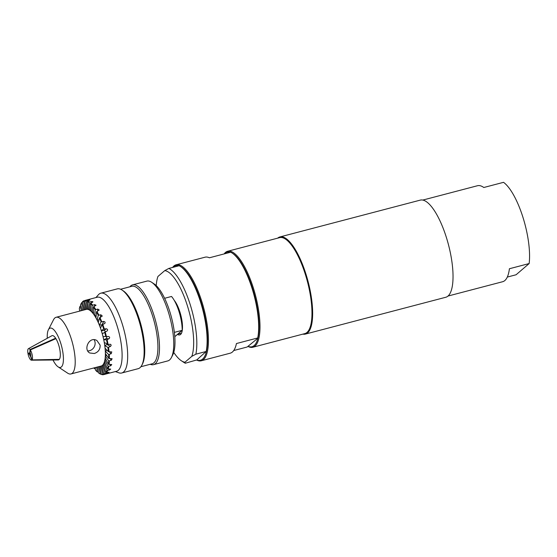 <?xml version="1.0" encoding="UTF-8"?>
<svg xmlns="http://www.w3.org/2000/svg" width="557" height="557" viewBox="0 0 557 557"><rect width="100%" height="100%" fill="white"/><g stroke="black" fill="none" stroke-linecap="round" stroke-linejoin="round"><path stroke-width="0.84" d="M86.224 309.386A29.291 9.288 75.3 0 1 86.286 309.372L56.125 317.281A29.291 9.288 75.3 0 1 59.195 317.894A29.291 9.288 75.3 0 1 73.573 347.624A29.291 9.288 75.3 0 1 70.99 373.949A29.291 9.288 75.3 0 1 67.557 373.099L58.109 366.847A20.324 6.447 75.3 0 1 52.985 360.003M87.762 350.924A7.171 6.482 120.3 0 0 95.045 342.2A7.171 6.482 120.3 0 0 94.14 339.735M94.307 353.507L89.761 352.992C82.937 349.524 89.454 335.704 97.009 340.612L100.142 345.18C100.295 349.343 98.345 352.121 94.307 353.507M108.462 336.491C109.826 336.943 110.001 337.709 108.991 338.781L106.54 339.84L103.755 339.721L103.024 336.546L108.594 336.491M103.755 339.721L106.032 338.649A1.198 1.128 92.5 0 0 106.317 336.644M102.293 333.768L101.353 330.656L103.693 329.069L106.345 328.79C107.752 329.222 107.981 329.967 107.021 331.032L102.293 333.768M105.148 331.916A1.198 1.128 55.9 0 0 103.867 330.461L101.353 330.656M100.455 327.989L99.348 325.072L101.137 321.849L103.776 321.445C105.224 321.828 105.489 322.524 104.57 323.547L102.237 324.766L100.455 327.989M102.182 324.863A1.198 1.079 29 0 0 101.889 324.856L99.348 325.072M98.324 322.635L97.099 320.038L98.255 315.318L100.873 314.782L102.286 316.042L99.473 317.915L98.324 322.635M99.007 319.843L97.099 320.038M95.992 317.943L94.704 315.784L95.17 309.769L97.76 309.093L99.23 310.005L96.458 311.927L95.992 317.943M96.173 315.596L94.704 315.784M93.562 314.113L92.26 312.484L92.023 305.438L94.579 304.63L96.048 305.215L93.325 307.067L93.562 314.113M93.499 312.289L92.26 312.484M91.132 311.314L89.879 310.284L88.953 302.521L89.371 301.991L91.459 301.581C92.935 301.504 93.242 301.748 92.365 302.326L90.206 303.544L91.132 311.314M90.986 310.075L89.879 310.284M88.821 309.664L87.672 309.288L86.091 301.142L86.474 300.571L88.542 300.091C89.997 299.854 90.276 299.945 89.371 300.362L87.56 300.926L87.24 301.518L88.821 309.664M88.702 309.051L87.672 309.288M86.899 299.945L84.852 300.495L84.56 301.072L86.725 309.239L86.251 309.379M106.241 373.942L103.456 374.673L102.871 374.332L100.713 366.158L101.708 365.872L103.867 374.046L104.403 374.408L116.587 371.254A38.259 12.136 75.3 0 0 119.964 336.874A38.259 12.136 75.3 0 0 101.179 298.044A38.259 12.136 75.3 0 0 97.169 297.243L87.275 299.84M100.713 366.158L101.715 365.893M108.385 372.208C109.374 372.146 109.186 372.368 107.807 372.884L105.76 373.489L105.155 373.176L102.502 365.336L103.303 364.403L105.955 372.243L106.526 372.598L109.04 372.229M102.502 365.336L103.518 365.03M103.908 363.31L104.479 361.765L107.508 368.929L110.697 369.096L109.576 370.05L106.937 370.475L103.908 363.31L104.981 362.941M104.876 360.156L105.189 358.067L108.455 364.25L111.741 364.536L110.759 365.782L108.142 366.339L104.876 360.156L106.053 359.711M105.35 356.027L105.391 353.486L108.761 358.409L112.117 358.729L111.303 360.261L108.712 360.95L105.35 356.027L106.742 355.457M105.315 351.098L105.092 348.216L108.406 351.669L111.769 351.906L111.177 353.723L108.629 354.544L105.315 351.098L107.104 350.311M105.036 323.116L104.57 323.547M92.908 301.845L92.365 302.326M89.942 300.035L89.371 300.362M85.722 309.518L83.564 301.358L84.845 300.515A38.259 12.136 75.3 0 1 86.474 300.571M83.905 300.766A38.259 12.136 75.3 0 0 82.547 301.685L82.283 302.221L84.824 309.755M83.801 310.019L81.475 303.161L82.339 302.402M81.475 303.161A37.779 11.982 75.3 0 0 80.807 304.282A37.779 11.982 75.3 0 0 80.5 304.93L82.763 310.291M81.663 310.583L79.93 306.475L80.821 305.696M79.93 306.475A37.779 11.982 75.3 0 0 79.296 309.065L80.285 310.945M79.038 311.266L79.971 310.346M95.358 368.546L94.593 368.664L94.091 367.885M95.331 367.564L95.407 369.959A37.779 11.982 75.3 0 0 97.224 371.853L96.674 367.209M98.387 372.097L97.224 371.853M97.767 366.924L98.478 372.884A37.779 11.982 75.3 0 0 98.874 373.155L99.376 373.489A38.259 12.136 75.3 0 0 100.747 374.241L100.19 373.886L98.791 366.652M101.311 374.123L100.747 374.241M99.814 366.388L101.339 374.262L101.84 374.603A38.259 12.136 75.3 0 0 103.456 374.673M87.56 300.926A38.259 12.136 75.3 0 1 88.459 301.386A38.259 12.136 75.3 0 1 89.371 301.991M90.561 302.966A38.259 12.136 75.3 0 1 92.483 304.964M93.715 306.51A38.259 12.136 75.3 0 1 95.672 309.365M96.89 311.419A38.259 12.136 75.3 0 1 98.791 315.004M99.947 317.462A38.259 12.136 75.3 0 1 101.701 321.626M102.753 324.39A38.259 12.136 75.3 0 1 104.291 328.943M105.176 331.895A38.259 12.136 75.3 0 1 106.429 336.644M107.125 339.652A38.259 12.136 75.3 0 1 108.037 344.379L110.641 344.365M110.042 344.226C111.351 344.665 111.463 345.41 110.397 346.454L108.504 347.317A38.259 12.136 75.3 0 1 109.04 351.822M109.249 354.551A38.259 12.136 75.3 0 1 109.388 358.638M109.346 361.047A38.259 12.136 75.3 0 1 109.068 364.543M108.768 366.52A38.259 12.136 75.3 0 1 108.1 369.263M107.564 370.725A38.259 12.136 75.3 0 1 106.526 372.598M105.76 373.489A38.259 12.136 75.3 0 1 104.403 374.408M80.807 304.282L81.078 303.739A38.259 12.136 75.3 0 1 81.788 302.576M108.504 347.317L107.898 347.408A37.779 11.982 75.3 0 1 108.406 351.669M107.898 347.408L104.779 345.577L104.535 344.031A29.291 9.288 75.3 0 1 105.203 349.657A29.291 9.288 75.3 0 1 105.37 354.76A29.291 9.288 75.3 0 1 105.029 359.112A29.291 9.288 75.3 0 1 104.194 362.537A29.291 9.288 75.3 0 1 102.906 364.87A29.291 9.288 75.3 0 1 101.207 366.019A29.291 9.288 75.3 0 1 101.151 366.033L70.99 373.949M108.629 354.544A37.779 11.982 75.3 0 1 108.761 358.409M108.712 360.95A37.779 11.982 75.3 0 1 108.455 364.25M108.142 366.339A37.779 11.982 75.3 0 1 107.508 368.929M106.937 370.475A37.779 11.982 75.3 0 1 105.955 372.243M105.155 373.176A37.779 11.982 75.3 0 1 103.867 374.046M102.871 374.332A37.779 11.982 75.3 0 1 101.339 374.262M100.19 373.886A37.779 11.982 75.3 0 1 98.874 373.155M94.105 368.337A37.779 11.982 75.3 0 1 93.827 367.954M82.283 302.221A37.779 11.982 75.3 0 1 83.564 301.358M84.56 301.072A37.779 11.982 75.3 0 1 86.091 301.142M86.286 309.372A29.291 9.288 75.3 0 1 88.25 309.476A29.291 9.288 75.3 0 1 89.357 309.984A29.291 9.288 75.3 0 1 90.506 310.799A29.291 9.288 75.3 0 1 92.908 313.299A29.291 9.288 75.3 0 1 95.344 316.863A29.291 9.288 75.3 0 1 97.712 321.34A29.291 9.288 75.3 0 1 99.905 326.534A29.291 9.288 75.3 0 1 101.82 332.209A29.291 9.288 75.3 0 1 103.386 338.134A29.291 9.288 75.3 0 1 104.535 344.031L104.291 342.485L108.037 344.379M87.24 301.518A37.779 11.982 75.3 0 1 88.953 302.521M90.206 303.544A37.779 11.982 75.3 0 1 92.023 305.438M93.325 307.067A37.779 11.982 75.3 0 1 95.17 309.769M96.458 311.927A37.779 11.982 75.3 0 1 98.255 315.318M99.473 317.915A37.779 11.982 75.3 0 1 101.137 321.849M102.237 324.766A37.779 11.982 75.3 0 1 103.693 329.069M106.54 339.84A37.779 11.982 75.3 0 1 107.41 344.31A1.198 1.079 120.3 0 1 107.09 344.518L104.779 345.577M104.632 332.181A37.779 11.982 75.3 0 1 105.816 336.665M30.092 352.936A1.796 0.571 75.3 0 1 30.732 354.565A1.796 0.571 75.3 0 1 30.705 356.007L32.021 359.892L59.307 359.369A12.553 3.983 75.3 0 0 59.933 350.276A12.553 3.983 75.3 0 0 55.916 338.649L30.322 349.949L30.092 352.936M30.726 356.069L30.503 356.132A1.796 0.571 75.3 0 1 29.514 354.349L30.607 354.057M30.363 353.417L29.403 353.667A1.796 0.571 75.3 0 1 29.653 352.651A1.796 0.571 75.3 0 1 29.793 352.665L30.12 352.581M55.582 338.795L55.63 338.203L30.036 349.531L29.793 352.665M30.322 349.949A5.981 1.894 75.3 0 1 32.278 355.47A5.981 1.894 75.3 0 1 32.021 359.892M47.282 338.266A20.324 6.447 75.3 0 1 48.382 329.793A20.324 6.447 75.3 0 1 52.302 328.539A20.324 6.447 75.3 0 1 62.885 352.484A20.324 6.447 75.3 0 1 58.109 366.847M59.126 359.564L31.833 360.073A5.981 1.894 75.3 0 1 31.471 360.191L58.2 359.954A12.553 3.983 75.3 0 0 59.126 359.564L59.063 359.376M29.403 353.667L27.85 352.762A5.981 1.894 75.3 0 1 28.449 348.661L51.85 335.746A12.553 3.983 75.3 0 1 55.63 338.203M29.514 354.349L27.954 353.437L28.616 353.208M31.833 360.073L30.503 356.132M31.471 360.191A5.981 1.894 75.3 0 1 27.954 353.437M28.449 348.661A5.981 1.894 75.3 0 1 30.036 349.531M48.382 329.793L53.549 319.704A29.291 9.288 75.3 0 1 56.125 317.281M95.929 297.57L98.387 294.778A41.246 13.083 75.3 0 1 100.796 293.198A41.246 13.083 75.3 0 1 105.12 294.068A41.246 13.083 75.3 0 1 125.374 335.927A41.246 13.083 75.3 0 1 121.732 372.995A41.246 13.083 75.3 0 1 118.857 372.807L115.348 371.582M100.796 293.198L117.249 288.888A41.246 13.083 75.3 0 1 121.572 289.751A41.246 13.083 75.3 0 1 122.08 290.072A41.246 13.083 75.3 0 1 140.371 325.462A41.246 13.083 75.3 0 1 141.812 365.274A41.246 13.083 75.3 0 1 138.185 368.678L121.732 372.995M122.08 290.072L123.341 290.907A40.048 12.707 75.3 0 1 141.102 325.274A40.048 12.707 75.3 0 1 142.501 363.923L141.812 365.274M120.577 289.25L131.807 286.298A40.048 12.707 75.3 0 1 136.005 287.14A40.048 12.707 75.3 0 1 155.675 327.788A40.048 12.707 75.3 0 1 152.138 363.784L140.9 366.729M129.878 286.806A41.246 13.083 75.3 0 1 132.601 284.857A41.246 13.083 75.3 0 1 136.925 285.727A41.246 13.083 75.3 0 1 157.178 327.586A41.246 13.083 75.3 0 1 153.537 364.654A41.246 13.083 75.3 0 1 150.209 364.292M132.601 284.857L146.86 281.118A41.246 13.083 75.3 0 1 151.184 281.981A41.246 13.083 75.3 0 1 151.692 282.302A41.246 13.083 75.3 0 1 169.982 317.692A41.246 13.083 75.3 0 1 171.424 357.503A41.246 13.083 75.3 0 1 167.796 360.908L153.537 364.654M151.692 282.302L154.212 283.973A38.858 12.324 75.3 0 1 171.445 317.309A38.858 12.324 75.3 0 1 172.802 354.816L171.424 357.503M174.362 332.376L182.202 330.322A23.909 7.582 75.3 0 0 171.528 296.47L164.607 298.287M182.202 330.322L174.787 336.686M185.307 363.234L184.98 362.21A47.227 14.976 75.3 0 1 181.324 360.734L183.838 362.398A49.615 15.735 75.3 0 0 185.307 363.234L196.767 359.94A48.898 15.512 -104.7 0 0 206.334 351.725A48.898 15.512 -104.7 0 0 201.787 304.533A48.898 15.512 -104.7 0 0 181.359 267.068L180.6 266.566A49.615 15.735 -104.7 0 0 179.131 265.731L168.827 268.432L164.768 270.611L157.944 276.46A47.227 14.976 75.3 0 0 156.225 285.609M172.607 267.444A49.615 15.735 75.3 0 1 176.103 264.791A49.615 15.735 75.3 0 1 179.827 265.118A49.615 15.735 75.3 0 1 180.447 265.383A49.615 15.735 75.3 0 1 205.422 315.06A49.615 15.735 75.3 0 1 201.286 360.776A49.615 15.735 75.3 0 1 196.607 360.024M178.825 265.814A48.898 15.512 -104.7 0 0 172.914 267.36M196.767 359.94L206.174 351.481A49.615 15.735 -104.7 0 0 201.084 303.76A49.615 15.735 -104.7 0 0 180.6 266.566M176.103 264.791L205.06 257.195A49.615 15.735 75.3 0 1 209.404 257.787L230.682 252.21A49.615 15.735 -104.7 0 1 232.151 253.045A49.615 15.735 -104.7 0 1 252.634 290.239A49.615 15.735 -104.7 0 1 257.717 337.953L236.44 343.537A49.615 15.735 75.3 0 1 230.236 353.18L201.286 360.776M248.318 346.412A48.898 15.512 -104.7 0 0 257.884 338.203L247.162 347.011L233.731 350.534M184.98 362.21L191.803 356.362L195.862 354.182L206.174 351.481M168.827 268.432A49.615 15.735 75.3 0 1 190.195 304.575A49.615 15.735 75.3 0 1 195.862 354.182M164.768 270.611A47.227 14.976 75.3 0 1 187.368 305.689A47.227 14.976 75.3 0 1 191.803 356.362M174.188 300.279A19.126 6.064 75.3 0 1 179.932 312.066A19.126 6.064 75.3 0 1 179.73 334.917A19.126 6.064 75.3 0 1 177.488 334.367M181.324 360.734A47.227 14.976 75.3 0 1 173.749 352.4M277.699 238.138A50.214 15.93 75.3 0 1 279.92 236.941L420.298 200.116A50.214 15.93 75.3 0 1 440.336 221.602A50.214 15.93 75.3 0 1 452.862 270.987A50.214 15.93 75.3 0 1 445.788 297.257L305.403 334.082A50.214 15.93 75.3 0 1 302.883 334.123M279.92 236.941A50.214 15.93 75.3 0 1 299.958 258.427A50.214 15.93 75.3 0 1 312.477 307.819A50.214 15.93 75.3 0 1 305.403 334.082M252.829 347.255L304.811 333.615A49.615 15.735 -104.7 0 0 307.443 281.633A49.615 15.735 -104.7 0 0 279.635 237.637L227.646 251.27A49.615 15.735 75.3 0 1 231.378 251.597A49.615 15.735 75.3 0 1 256.784 300.703A49.615 15.735 75.3 0 1 252.829 347.255A49.615 15.735 75.3 0 1 248.15 346.503M232.151 253.045L232.903 253.546A48.898 15.512 -104.7 0 1 253.331 291.012A48.898 15.512 -104.7 0 1 257.884 338.203L257.717 337.953M224.151 253.922A49.615 15.735 75.3 0 1 227.646 251.27M230.368 252.286A48.898 15.512 -104.7 0 0 224.457 253.839M422.826 200.067L477.481 185.732A49.615 15.735 -104.7 0 1 483.796 187.5L503.535 182.327A49.615 15.735 75.3 0 1 522.939 217.286A49.615 15.735 75.3 0 1 529.15 263.558L516.088 274.761L507.295 277.073M448.002 296.052L502.665 281.717A49.615 15.735 -104.7 0 0 509.411 268.739L529.15 263.558M108.991 338.781L106.032 338.649M106.345 328.79L103.867 330.461M103.776 321.445L101.889 324.856M100.873 314.782L100.253 317.33M97.76 309.093L97.607 311.112M94.579 304.63L94.627 306.148M91.459 301.581L91.585 302.597M88.542 300.091L88.64 300.592M107.807 372.884L107.633 372.368M109.576 370.05L109.165 369.082M110.759 365.782L110.035 364.41M111.303 360.261L110.14 358.562M111.177 353.723L109.325 351.794M110.397 346.454L107.09 344.518M177.76 334.13L181.498 333.149"/></g></svg>
